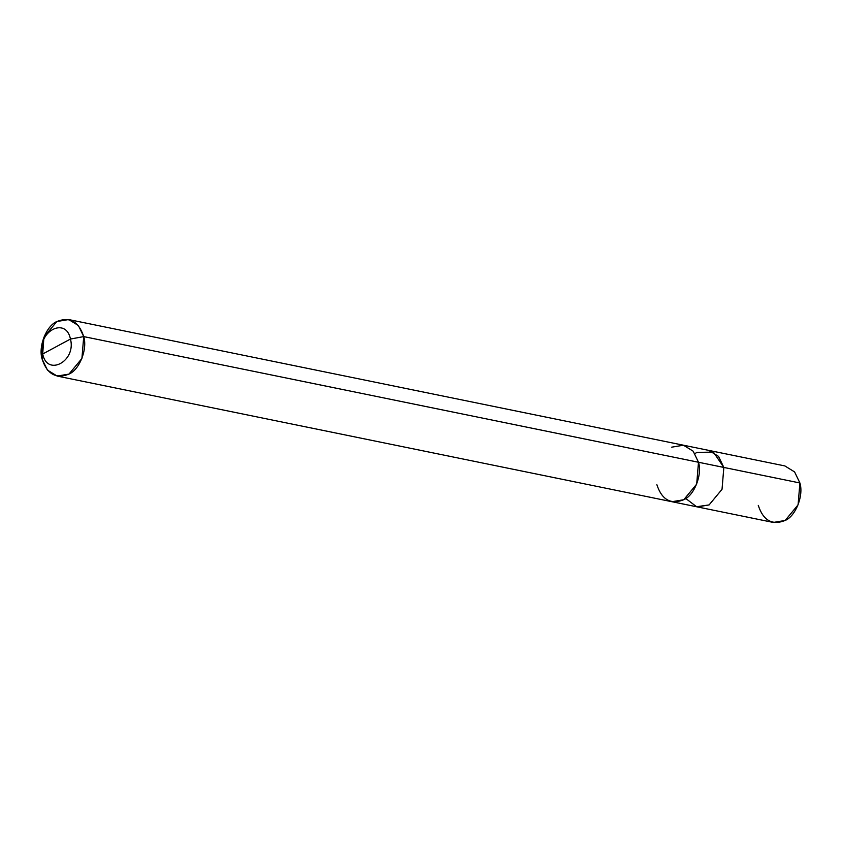 <?xml version="1.0" encoding="UTF-8"?>
<svg xmlns="http://www.w3.org/2000/svg" width="842" height="842" viewBox="0 0 842 842"><rect width="100%" height="100%" fill="white"/><g stroke="black" fill="none" stroke-linecap="round" stroke-linejoin="round"><path stroke-width="1.26" d="M696.966 452.365L713.458 452.133L723.836 467.436L799.9 482.971L798.09 504.842L785.154 520.472L773.314 522.44L697.26 506.895L709.101 504.926L722.036 489.297L723.846 467.436L722.036 489.297L709.101 504.926L697.26 506.895L57.14 376.069L68.981 374.09L81.916 358.471L83.726 336.6L723.836 467.436L718.542 456.385L708.806 450.396L718.542 456.396L723.836 467.436L722.036 489.297L709.101 504.916L697.26 506.884M758.274 505.4C763.262 520.535 772.219 525.555 785.154 520.472C795.722 516.093 803.836 495.475 799.9 482.971L723.846 467.436L713.458 452.143L696.966 452.375L694.955 453.596M671.621 447.186L683.451 445.218L784.86 465.931L794.595 471.93L799.9 482.971M656.865 484.676C661.854 499.811 670.811 504.832 683.746 499.738C694.313 495.37 702.428 474.751 698.492 462.247L83.726 336.6L78.422 325.549L68.686 319.56L56.846 321.528L43.91 337.158L42.7 353.987C36.722 331.811 65.992 316.045 70.454 339.042L42.7 353.987C47.152 376.995 76.422 361.229 70.454 339.042L83.726 336.6C87.652 349.104 79.548 369.722 68.981 374.09C56.046 379.184 47.078 374.164 42.1 359.029L47.405 370.07L57.14 376.069M685.777 498.506L696.608 506.737L709.101 504.916L722.036 489.297L723.836 467.436L698.492 462.258L696.692 484.118L683.746 499.738L671.905 501.716M70.454 339.042C76.422 361.229 47.152 376.995 42.7 353.987L70.454 339.042C65.992 316.045 36.722 331.811 42.7 353.987L42.1 359.029C38.164 346.525 46.278 325.907 56.846 321.528C69.781 316.445 78.738 321.465 83.726 336.6L70.454 339.042M68.686 319.56L683.451 445.207L693.187 451.207L698.492 462.247"/></g></svg>
